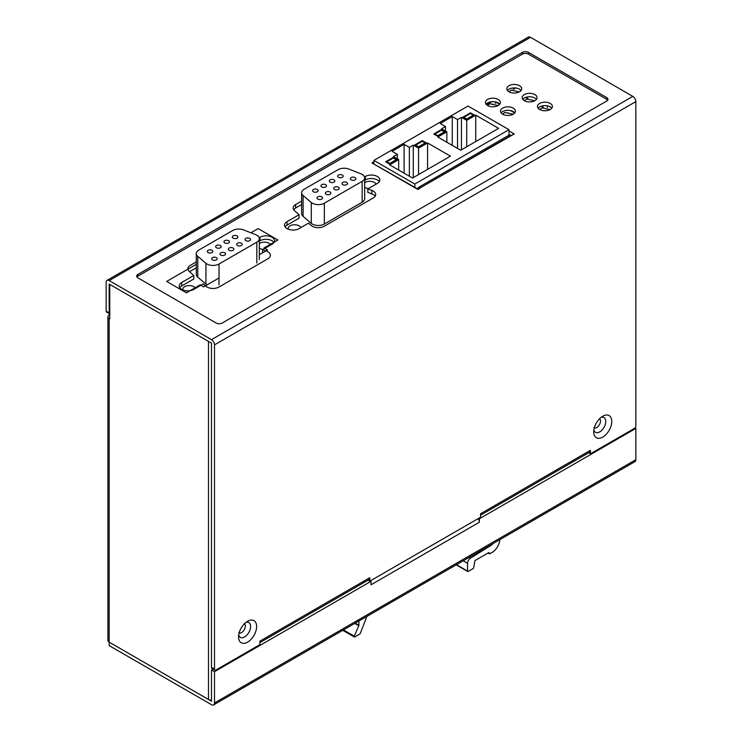 <?xml version="1.0" encoding="UTF-8"?>
<svg xmlns="http://www.w3.org/2000/svg" width="742" height="742" viewBox="0 0 742 742"><rect width="100%" height="100%" fill="white"/><g stroke="black" fill="none" stroke-linecap="round" stroke-linejoin="round"><path stroke-width="1.11" d="M547.364 105.874L547.364 107.469M515.569 87.983L513.204 89.355M509.457 91.516L508.993 91.785A7.448 4.304 0 0 0 517.109 92.713A7.448 4.304 0 0 0 521.709 88.743A7.448 4.304 0 0 0 519.521 85.701A7.448 4.304 0 0 0 511.405 84.773A7.448 4.304 0 0 0 506.814 88.743A7.448 4.304 0 0 0 508.993 91.785A7.448 4.304 0 0 0 517.109 92.713A7.448 4.304 0 0 0 521.709 88.743A7.448 4.304 0 0 0 519.521 85.701A7.448 4.304 0 0 0 511.405 84.773A7.448 4.304 0 0 0 506.814 88.743A7.448 4.304 0 0 0 508.993 91.785M491.835 101.691L486.557 104.733M195.072 287.794A6.381 3.682 0 0 0 193.736 286.653A6.381 3.682 0 0 0 186.78 285.856A6.381 3.682 0 0 0 182.838 289.259A6.381 3.682 0 0 0 182.968 290.011M259.32 248.004A6.381 3.682 0 0 0 259.941 248.431A6.381 3.682 0 0 0 263.048 249.414M270.311 244.35A6.381 3.682 0 0 0 268.975 243.218A6.381 3.682 0 0 0 259.32 243.636M219.001 284.854L219.001 264.004A8.514 4.916 180 0 1 205.942 263.289L197.762 256.342A8.514 4.916 180 0 1 196.287 253.578L196.287 274.429A8.514 4.916 0 0 0 197.762 277.193L205.942 284.14A8.514 4.916 0 0 0 207.027 284.891M196.287 253.578A8.514 4.916 180 0 1 198.773 250.1L232.756 230.484A8.514 4.916 180 0 1 243.562 229.899L255.591 234.63A8.514 4.916 180 0 1 259.32 238.692A8.514 4.916 180 0 1 256.825 242.17L219.001 264.004M245.834 240.658A2.764 1.595 0 0 0 248.848 241.011A2.764 1.595 0 0 0 250.555 239.527A2.764 1.595 0 0 0 249.739 238.405A2.764 1.595 0 0 0 246.724 238.052A2.764 1.595 0 0 0 245.018 239.527A2.764 1.595 0 0 0 245.834 240.658M237.496 245.472A2.764 1.595 0 0 0 240.51 245.825A2.764 1.595 0 0 0 242.217 244.341A2.764 1.595 0 0 0 241.41 243.218A2.764 1.595 0 0 0 238.395 242.866A2.764 1.595 0 0 0 236.679 244.341A2.764 1.595 0 0 0 237.496 245.472M229.157 250.286A2.764 1.595 0 0 0 232.172 250.629A2.764 1.595 0 0 0 233.878 249.154A2.764 1.595 0 0 0 233.071 248.032A2.764 1.595 0 0 0 230.057 247.68A2.764 1.595 0 0 0 228.35 249.154A2.764 1.595 0 0 0 229.157 250.286M220.819 255.1A2.764 1.595 0 0 0 223.834 255.443A2.764 1.595 0 0 0 225.54 253.968A2.764 1.595 0 0 0 224.733 252.837A2.764 1.595 0 0 0 221.719 252.493A2.764 1.595 0 0 0 220.012 253.968A2.764 1.595 0 0 0 220.819 255.1M212.481 259.913A2.764 1.595 0 0 0 215.495 260.257A2.764 1.595 0 0 0 217.202 258.782A2.764 1.595 0 0 0 216.395 257.65A2.764 1.595 0 0 0 213.381 257.307A2.764 1.595 0 0 0 211.674 258.782A2.764 1.595 0 0 0 212.481 259.913M233.118 238.136A2.764 1.595 0 0 0 236.132 238.479A2.764 1.595 0 0 0 237.839 237.004A2.764 1.595 0 0 0 237.023 235.873A2.764 1.595 0 0 0 234.008 235.529A2.764 1.595 0 0 0 232.302 237.004A2.764 1.595 0 0 0 233.118 238.136M224.78 242.949A2.764 1.595 0 0 0 227.794 243.293A2.764 1.595 0 0 0 229.501 241.818A2.764 1.595 0 0 0 228.694 240.686A2.764 1.595 0 0 0 225.679 240.343A2.764 1.595 0 0 0 223.963 241.818A2.764 1.595 0 0 0 224.78 242.949M216.441 247.763A2.764 1.595 0 0 0 219.456 248.106A2.764 1.595 0 0 0 221.162 246.632A2.764 1.595 0 0 0 220.355 245.5A2.764 1.595 0 0 0 217.341 245.157A2.764 1.595 0 0 0 215.634 246.632A2.764 1.595 0 0 0 216.441 247.763M208.103 252.568A2.764 1.595 0 0 0 211.118 252.92A2.764 1.595 0 0 0 212.824 251.445A2.764 1.595 0 0 0 212.017 250.314A2.764 1.595 0 0 0 209.003 249.971A2.764 1.595 0 0 0 207.296 251.445A2.764 1.595 0 0 0 208.103 252.568M300.779 227.627A6.381 3.682 0 0 0 299.072 225.837A6.381 3.682 0 0 0 292.116 225.039A6.381 3.682 0 0 0 288.174 228.443A6.381 3.682 0 0 0 288.313 229.232M364.656 187.188A6.381 3.682 0 0 0 365.277 187.615A6.381 3.682 0 0 0 368.384 188.598M376.027 184.192A6.381 3.682 0 0 0 374.311 182.402A6.381 3.682 0 0 0 364.656 182.82M301.623 192.762L301.623 213.613A8.514 4.916 0 0 0 303.098 216.376L311.278 223.323A8.514 4.916 0 0 0 324.337 224.038L324.337 203.187A8.514 4.916 180 0 1 311.278 202.473L303.098 195.526A8.514 4.916 180 0 1 301.623 192.762A8.514 4.916 180 0 1 304.109 189.284L338.092 169.668A8.514 4.916 180 0 1 348.898 169.083L360.937 173.814A8.514 4.916 180 0 1 364.656 177.876A8.514 4.916 180 0 1 362.161 181.354L324.337 203.187M364.656 177.876L364.656 198.726A8.514 4.916 0 0 1 362.161 202.204L324.337 224.038M351.17 179.842A2.764 1.595 0 0 0 354.184 180.195A2.764 1.595 0 0 0 355.891 178.72A2.764 1.595 0 0 0 355.075 177.588A2.764 1.595 0 0 0 352.06 177.236A2.764 1.595 0 0 0 350.354 178.72A2.764 1.595 0 0 0 351.17 179.842M342.832 184.656A2.764 1.595 0 0 0 345.846 185.008A2.764 1.595 0 0 0 347.553 183.524A2.764 1.595 0 0 0 346.746 182.402A2.764 1.595 0 0 0 343.732 182.05A2.764 1.595 0 0 0 342.016 183.524A2.764 1.595 0 0 0 342.832 184.656M334.494 189.47A2.764 1.595 0 0 0 337.508 189.813A2.764 1.595 0 0 0 339.215 188.338A2.764 1.595 0 0 0 338.408 187.216A2.764 1.595 0 0 0 335.393 186.863A2.764 1.595 0 0 0 333.687 188.338A2.764 1.595 0 0 0 334.494 189.47M326.155 194.283A2.764 1.595 0 0 0 329.17 194.627A2.764 1.595 0 0 0 330.876 193.152A2.764 1.595 0 0 0 330.069 192.03A2.764 1.595 0 0 0 327.055 191.677A2.764 1.595 0 0 0 325.348 193.152A2.764 1.595 0 0 0 326.155 194.283M317.817 199.097A2.764 1.595 0 0 0 320.832 199.44A2.764 1.595 0 0 0 322.547 197.966A2.764 1.595 0 0 0 321.731 196.834A2.764 1.595 0 0 0 318.717 196.491A2.764 1.595 0 0 0 317.01 197.966A2.764 1.595 0 0 0 317.817 199.097M338.454 177.319A2.764 1.595 0 0 0 341.468 177.663A2.764 1.595 0 0 0 343.175 176.188A2.764 1.595 0 0 0 342.368 175.056A2.764 1.595 0 0 0 339.344 174.713A2.764 1.595 0 0 0 337.638 176.188A2.764 1.595 0 0 0 338.454 177.319M330.116 182.133A2.764 1.595 0 0 0 333.13 182.476A2.764 1.595 0 0 0 334.837 181.002A2.764 1.595 0 0 0 334.03 179.87A2.764 1.595 0 0 0 331.015 179.527A2.764 1.595 0 0 0 329.3 181.002A2.764 1.595 0 0 0 330.116 182.133M321.778 186.947A2.764 1.595 0 0 0 324.792 187.29A2.764 1.595 0 0 0 326.499 185.815A2.764 1.595 0 0 0 325.692 184.684A2.764 1.595 0 0 0 322.677 184.341A2.764 1.595 0 0 0 320.971 185.815A2.764 1.595 0 0 0 321.778 186.947M313.439 191.761A2.764 1.595 0 0 0 316.454 192.104A2.764 1.595 0 0 0 318.16 190.629A2.764 1.595 0 0 0 317.353 189.498A2.764 1.595 0 0 0 314.339 189.154A2.764 1.595 0 0 0 312.632 190.629A2.764 1.595 0 0 0 313.439 191.761M468.026 106.05L373.894 160.402L414.824 184.035L508.966 129.683L468.026 106.05M427.577 142.956L450.45 156.163L412.533 178.052L389.661 164.854L398.686 159.641L393.418 156.599L397.332 154.336L392.064 151.294L404.102 144.347L409.371 147.389L413.285 145.126L418.553 148.168L427.577 142.956L427.577 169.371M393.418 157.295L397.48 159.641L389.661 164.158L385.599 161.812L393.418 157.295L393.418 157.99L386.805 161.812L389.661 163.463L396.284 159.641L393.418 157.99M426.381 142.956L418.553 147.472L414.49 145.126L422.319 140.609L426.381 142.956M460.689 150.255L437.817 137.047L446.842 131.835L441.573 128.793L445.488 126.539L440.219 123.497L452.258 116.54L457.526 119.583L461.441 117.329L466.709 120.371L475.733 115.158L498.605 128.357L460.689 150.255M466.709 119.675L462.646 117.329L470.465 112.812L474.528 115.158L466.709 119.675L466.709 118.98L473.331 115.158L470.465 113.507L470.465 112.812M445.636 131.835L437.817 136.352L433.755 134.005L441.573 129.488L445.636 131.835M373.894 164.047L373.894 160.402M414.824 187.68L414.824 184.035M508.966 135.294L508.966 129.683M398.686 170.066L398.686 159.641M397.332 158.853L397.332 154.336M404.102 173.192L404.102 144.347M409.371 176.234L409.371 147.389M413.285 177.626L413.285 145.126M418.553 174.583L418.553 148.168M396.284 160.328L396.284 159.641M389.661 163.463L389.661 164.158M386.805 162.507L386.805 161.812M422.319 141.305L415.696 145.126L418.553 146.777L425.175 142.956L422.319 141.305L422.319 140.609M418.553 147.472L418.553 146.777M415.696 145.126L415.696 145.822M425.175 143.651L425.175 142.956M446.842 142.26L446.842 131.835M445.488 131.056L445.488 126.539M452.258 145.386L452.258 116.54M457.526 148.428L457.526 119.583M461.441 149.819L461.441 117.329M466.709 146.777L466.709 120.371M475.733 141.564L475.733 115.158M473.331 115.854L473.331 115.158M470.465 113.507L463.843 117.329L466.709 118.98M463.843 118.024L463.843 117.329M441.573 130.184L434.951 134.005L437.817 135.656L444.43 131.835L441.573 130.184L441.573 129.488M444.43 131.835L444.43 132.53M437.817 136.352L437.817 135.656M434.951 134.701L434.951 134.005M526.069 97.295L527.905 98.361M541.41 106.162L543.255 107.219M495.137 103.259L496.5 102.47L499.644 104.288M510.617 110.623L514.688 112.969M211.489 704.687L109.167 645.614L109.167 642.136L211.489 701.218L211.489 669.933L214.503 671.677L214.503 702.952A4.257 2.458 60 0 1 213.622 704.9A4.257 2.458 60 0 1 211.489 704.687M208.483 699.474L109.167 642.136L109.167 318.457L109.76 318.8L109.76 284.399L208.483 341.385L208.483 699.474A4.257 2.458 0 0 0 211.489 700.198M109.167 318.457A4.257 2.458 180 0 1 107.915 316.713L107.915 640.402A4.257 2.458 0 0 0 109.167 642.136M107.915 316.713A4.257 2.458 180 0 1 109.167 314.979L109.76 314.627M596.605 422.56A5.324 3.07 -60 0 1 596.114 423.422M213.622 704.9L634.966 461.635A4.257 2.458 -120 0 0 635.848 459.688L635.848 428.412L479.351 518.769L479.351 522.238A4.257 2.458 -120 0 0 478.071 518.667M479.351 522.238L371 584.798L371 581.32L214.503 671.677M479.351 518.769L478.627 518.352M370.277 580.903L371 581.32M213.093 669.015L211.489 669.933M635.848 428.412L634.985 427.911M241.475 627.602A5.324 3.07 -60 0 1 240.983 628.455M635.848 425.843A2.124 1.224 -60 0 1 634.345 428.449L590.4 453.816L588.638 452.796L590.4 453.816L634.345 428.449A2.124 1.224 -60 0 0 635.848 425.843L635.848 101.598A4.257 2.458 -120 0 0 632.833 96.386L530.511 37.313A4.257 2.458 -120 0 0 528.378 37.1L107.034 280.365A4.257 2.458 60 0 1 109.167 280.569L530.511 37.313L632.833 96.386A4.257 2.458 -120 0 1 635.848 101.598L214.503 344.863L214.503 669.098L211.489 667.364L211.489 343.129L109.167 284.047L109.167 312.892L109.167 284.047L211.489 343.129L211.489 667.364A2.124 1.224 120 0 0 211.934 668.338L214.939 670.082A2.124 1.224 -60 0 1 214.503 669.098L211.489 667.364A2.124 1.224 120 0 0 211.934 668.338L214.939 670.082A2.124 1.224 -60 0 1 214.503 669.098L214.503 344.863A4.257 2.458 60 0 0 211.489 339.65L109.167 280.569L530.511 37.313A4.257 2.458 -120 0 0 528.378 37.1L107.034 280.365A4.257 2.458 60 0 1 109.167 280.569L211.489 339.65A4.257 2.458 60 0 1 214.503 344.863L635.848 101.598L635.848 425.843M590.4 450.338L590.4 453.816L590.4 450.338A4.257 2.458 -120 0 1 589.519 452.286A4.257 2.458 -120 0 0 590.4 450.338L480.547 513.761L590.4 450.338M480.547 517.239L480.547 513.761L480.547 517.239L369.794 581.181L368.032 580.161L369.794 581.181L480.547 517.239M369.794 577.703L369.794 581.181L369.794 577.703A4.257 2.458 -120 0 1 368.913 579.65A4.257 2.458 -120 0 0 369.794 577.703L259.941 641.125L369.794 577.703M259.941 644.603L259.941 641.125L259.941 644.603L216.005 669.97A2.124 1.224 -60 0 1 214.939 670.082A2.124 1.224 -60 0 0 216.005 669.97L259.941 644.603M247.605 642.136A12.772 7.374 120 0 0 256.63 626.498A12.772 7.374 120 0 0 247.605 621.286L247.605 621.286A12.772 7.374 120 0 0 238.572 636.924A12.772 7.374 120 0 0 247.605 642.136A12.772 7.374 120 0 0 256.63 626.498A12.772 7.374 120 0 0 247.605 621.286L247.605 621.286A12.772 7.374 120 0 0 238.572 636.924L238.572 636.924A12.772 7.374 120 0 0 247.605 642.136M602.736 437.103A12.772 7.374 120 0 0 611.77 421.465A12.772 7.374 120 0 0 602.736 416.243A12.772 7.374 120 0 0 602.736 416.253A12.772 7.374 120 0 0 593.711 431.89A12.772 7.374 120 0 0 602.736 437.103A12.772 7.374 120 0 0 611.77 421.465A12.772 7.374 120 0 0 602.736 416.243A12.772 7.374 120 0 0 602.736 416.253A12.772 7.374 120 0 0 593.711 431.89L593.711 431.89A12.772 7.374 120 0 0 602.736 437.103M216.182 323.039L137.938 277.86A4.257 2.458 0 0 1 136.686 276.126A4.257 2.458 0 0 0 137.938 277.86L216.182 323.039A4.257 2.458 0 0 0 222.201 323.039L606.715 101.042A4.257 2.458 0 0 0 607.958 99.307A4.257 2.458 0 0 0 606.715 97.573L528.462 52.394A4.257 2.458 0 0 0 522.442 52.394L137.938 274.392A4.257 2.458 0 0 0 136.686 276.126A4.257 2.458 0 0 1 137.938 274.392L522.442 52.394A4.257 2.458 0 0 1 528.462 52.394L606.715 97.573A4.257 2.458 0 0 1 607.958 99.307A4.257 2.458 0 0 1 606.715 101.042L222.201 323.039A4.257 2.458 0 0 1 216.182 323.039M109.76 313.931A2.124 1.224 -60 0 1 109.603 313.866A2.124 1.224 -60 0 1 109.167 312.892A2.124 1.224 -60 0 0 109.603 313.866A2.124 1.224 -60 0 0 109.76 313.931M106.152 311.158L106.152 282.312A4.257 2.458 60 0 1 107.034 280.365A4.257 2.458 60 0 0 106.152 282.312L106.152 311.158A2.124 1.224 120 0 0 106.598 312.132L109.603 313.866L106.598 312.132A2.124 1.224 120 0 1 106.152 311.158L109.167 312.892L106.152 311.158M245.945 622.417A8.514 4.916 -60 0 1 250.62 626.498A8.514 4.916 -60 0 1 244.6 636.924A8.514 4.916 -60 0 1 238.729 634.92A8.514 4.916 -60 0 0 244.6 636.924A8.514 4.916 -60 0 0 250.62 626.498A8.514 4.916 -60 0 0 245.945 622.417M601.085 417.384A8.514 4.916 -60 0 1 605.75 421.465A8.514 4.916 -60 0 1 599.731 431.89A8.514 4.916 -60 0 1 593.869 429.887A8.514 4.916 -60 0 0 599.731 431.89A8.514 4.916 -60 0 0 605.75 421.465A8.514 4.916 -60 0 0 601.085 417.384M539.694 106.904A7.448 4.304 180 0 1 551.77 108.202A7.448 4.304 180 0 0 550.221 106.904A7.448 4.304 180 0 0 538.145 108.202A7.448 4.304 180 0 1 539.694 106.904M524.344 98.037A7.448 4.304 180 0 1 536.42 99.345A7.448 4.304 180 0 0 535.168 98.222A7.448 4.304 180 0 0 522.795 99.345A7.448 4.304 180 0 1 524.344 98.037M519.521 89.179A7.448 4.304 180 0 1 521.069 90.478A7.448 4.304 180 0 0 519.521 89.179A7.448 4.304 180 0 0 507.445 90.478A7.448 4.304 180 0 1 519.521 89.179M502.668 111.597A7.448 4.304 180 0 1 514.753 112.895A7.448 4.304 180 0 0 502.668 111.597A7.448 4.304 180 0 0 501.128 112.895A7.448 4.304 180 0 1 502.668 111.597M487.624 102.906A7.448 4.304 180 0 1 499.7 104.205A7.448 4.304 180 0 0 487.624 102.906A7.448 4.304 180 0 0 486.075 104.205A7.448 4.304 180 0 1 487.624 102.906M511.219 135.675L508.966 134.376L511.219 135.675M285.086 226.885A8.514 4.916 180 0 1 287.033 225.141L287.033 221.672L299.063 214.726L299.063 218.194L287.033 225.141L287.033 221.672A8.514 4.916 0 0 0 284.538 225.141A8.514 4.916 0 0 0 289.797 229.686A8.514 4.916 0 0 0 299.072 228.619L308.551 223.147L311.13 225.429A8.514 4.916 0 0 0 324.282 226.227L373.189 197.993A8.514 4.916 0 0 0 375.684 194.515A8.514 4.916 0 0 0 371.798 190.388L367.846 188.913L367.846 192.391L371.798 193.866A8.514 4.916 180 0 1 375.137 196.25A8.514 4.916 180 0 0 371.798 193.866L371.798 190.388L367.846 188.913L377.353 183.422A8.514 4.916 0 0 0 379.839 179.954A8.514 4.916 0 0 0 374.589 175.409A8.514 4.916 0 0 0 365.314 176.475L365.314 179.954L364.656 180.325L365.314 179.954A8.514 4.916 180 0 1 379.292 181.688A8.514 4.916 180 0 0 365.314 179.954L365.314 176.475L364.498 176.939L365.314 176.475A8.514 4.916 0 0 1 374.589 175.409A8.514 4.916 0 0 1 379.839 179.954A8.514 4.916 0 0 1 377.353 183.422L367.846 188.913L367.846 192.391L371.798 193.866L371.798 190.388A8.514 4.916 0 0 1 375.684 194.515A8.514 4.916 0 0 1 373.189 197.993L324.282 226.227A8.514 4.916 0 0 1 311.13 225.429L308.551 223.147L299.072 228.619A8.514 4.916 0 0 1 289.797 229.686A8.514 4.916 0 0 1 284.538 225.141A8.514 4.916 0 0 1 287.033 221.672L299.063 214.726L294.528 210.691L299.063 214.726L299.063 218.194L287.033 225.141A8.514 4.916 180 0 0 285.086 226.885M293.702 209.745A8.514 4.916 180 0 1 295.641 208.01L295.641 204.532L301.623 201.082L295.641 204.532A8.514 4.916 0 0 0 293.146 208.01A8.514 4.916 0 0 0 294.528 210.691A8.514 4.916 0 0 1 293.146 208.01A8.514 4.916 0 0 1 295.641 204.532L295.641 208.01L301.623 204.56L295.641 208.01A8.514 4.916 180 0 0 293.702 209.745M179.777 287.683A8.514 4.916 180 0 1 181.725 285.939L181.725 282.47L193.801 275.495L193.801 278.973L181.725 285.939M181.725 282.47A8.514 4.916 0 0 0 179.23 285.939A8.514 4.916 0 0 0 184.489 290.484A8.514 4.916 0 0 0 193.764 289.417L203.271 283.926L205.831 286.217A8.514 4.916 0 0 0 218.992 287.015L267.899 258.782A8.514 4.916 0 0 0 270.394 255.304A8.514 4.916 0 0 0 266.517 251.186L262.557 249.702L272.045 244.22A8.514 4.916 0 0 0 274.54 240.751A8.514 4.916 0 0 0 269.281 236.206A8.514 4.916 0 0 0 260.006 237.273L260.006 240.751L259.32 241.141M260.006 240.751A8.514 4.916 180 0 1 273.863 242.3M550.221 109.51A7.448 4.304 0 0 0 552.4 106.468A7.448 4.304 0 0 0 547.809 102.498A7.448 4.304 0 0 0 539.694 103.426A7.448 4.304 0 0 0 537.505 106.468A7.448 4.304 0 0 0 542.105 110.437A7.448 4.304 0 0 0 550.221 109.51M522.442 54.129A4.257 2.458 180 0 1 528.462 54.129L606.715 99.307A4.257 2.458 180 0 1 607.689 100.179A4.257 2.458 180 0 0 606.715 99.307L606.715 97.573L606.715 99.307L528.462 54.129L528.462 52.394L528.462 54.129A4.257 2.458 180 0 0 522.442 54.129L522.442 52.394L522.442 54.129L137.938 276.126L522.442 54.129M136.964 276.998A4.257 2.458 180 0 1 137.938 276.126L137.938 274.392L137.938 276.126A4.257 2.458 180 0 0 136.964 276.998M498.16 105.512A7.448 4.304 0 0 0 500.34 102.47A7.448 4.304 0 0 0 495.739 98.501A7.448 4.304 0 0 0 487.624 99.428A7.448 4.304 0 0 0 485.444 102.47A7.448 4.304 0 0 0 490.035 106.44A7.448 4.304 0 0 0 498.16 105.512A7.448 4.304 0 0 0 500.34 102.47A7.448 4.304 0 0 0 495.739 98.501A7.448 4.304 0 0 0 487.624 99.428A7.448 4.304 0 0 0 485.444 102.47A7.448 4.304 0 0 0 490.035 106.44A7.448 4.304 0 0 0 498.16 105.512M513.204 114.203A7.448 4.304 0 0 0 515.384 111.161A7.448 4.304 0 0 0 510.784 107.182A7.448 4.304 0 0 0 502.668 108.119A7.448 4.304 0 0 0 500.488 111.161A7.448 4.304 0 0 0 505.089 115.131A7.448 4.304 0 0 0 513.204 114.203A7.448 4.304 0 0 0 515.384 111.161A7.448 4.304 0 0 0 510.784 107.182A7.448 4.304 0 0 0 502.668 108.119A7.448 4.304 0 0 0 500.488 111.161A7.448 4.304 0 0 0 505.089 115.131A7.448 4.304 0 0 0 513.204 114.203L504.662 112.432L502.686 114.212M534.871 100.643A7.448 4.304 0 0 0 537.06 97.601A7.448 4.304 0 0 0 532.459 93.631A7.448 4.304 0 0 0 524.344 94.568A7.448 4.304 0 0 0 522.155 97.601A7.448 4.304 0 0 0 526.755 101.58A7.448 4.304 0 0 0 534.871 100.643M508.966 130.898L514.225 133.94L510.617 135.675A4.257 2.458 -120 0 0 508.493 135.461L418.859 187.207A4.257 2.458 60 0 1 420.992 187.42L417.978 189.507L371.937 162.925L373.894 161.793L371.937 162.925L417.978 189.154A4.257 2.458 60 0 1 418.859 187.207A4.257 2.458 60 0 1 420.992 187.42L417.978 189.154A4.257 2.458 60 0 1 418.859 187.207L508.493 135.461A4.257 2.458 -120 0 1 510.617 135.675L420.992 187.42L514.225 133.94L508.966 130.898M259.162 237.755L260.006 237.273M193.801 275.495L189.266 271.451A8.514 4.916 0 0 1 187.893 268.78A8.514 4.916 0 0 1 190.388 265.302L196.287 261.898M262.557 249.702L262.557 252.827M196.287 267.806L189.544 271.702M539.694 109.51A7.448 4.304 0 0 0 547.809 110.437A7.448 4.304 0 0 0 552.4 106.468A7.448 4.304 0 0 0 550.221 103.426A7.448 4.304 0 0 0 542.105 102.498A7.448 4.304 0 0 0 537.505 106.468A7.448 4.304 0 0 0 539.694 109.51M524.65 100.819A7.448 4.304 0 0 0 532.654 101.533A7.448 4.304 0 0 0 537.06 97.601A7.448 4.304 0 0 0 535.168 94.744A7.448 4.304 0 0 0 526.959 93.585A7.448 4.304 0 0 0 522.155 97.601A7.448 4.304 0 0 0 524.65 100.819M250.917 232.793L258.151 228.61L277.87 239.991L264.069 247.958L267.528 249.961L259.32 254.701M219.001 277.972L203.605 286.866L200.145 284.863L186.372 292.812L166.662 281.431L196.287 264.328M264.069 247.958L264.069 248.83M366.882 616.417L360.297 633.371A0.853 0.492 -60 0 1 359.777 634.02L354.732 636.933A0.853 0.492 -60 0 1 354.231 636.135L358.813 625.719A0.853 0.492 120 0 0 358.915 625.265L355.233 623.141M358.915 621.017L358.915 625.265M499.756 539.694A10.638 6.14 -60 0 1 492.243 552.326L489.831 553.717A0.853 0.492 -60 0 1 489.228 553.374L488.329 552.855M492.762 543.738A2.968 1.716 120 0 1 491.427 545.138L470.456 558.179A4.257 2.458 -60 0 0 467.562 563.317L467.562 571.099A0.853 0.492 -60 0 0 468.165 571.442L473.118 568.585A0.853 0.492 -60 0 0 473.702 567.732L474.787 561.36A0.853 0.492 120 0 1 475.39 560.321L488.635 552.679A0.853 0.492 120 0 1 489.228 553.022L489.228 553.374M197.762 277.193L197.762 256.342M205.942 263.289L205.942 284.14M256.825 263.02L256.825 242.17M303.098 216.376L303.098 195.526M311.278 202.473L311.278 223.323M362.161 202.204L362.161 181.354M507.639 112.719L508.242 113.072L507.639 112.719M492.586 104.038L493.189 104.381L492.586 104.038M594.296 427.921A5.324 3.07 120 0 0 598.312 426.223A5.324 3.07 120 0 0 600.482 421.029A5.324 3.07 -60 0 0 600.482 420.955A5.324 3.07 -60 0 0 599.601 418.738M635.848 459.688L214.503 702.952M244.248 623.623L244.424 623.781A5.324 3.07 -60 0 1 245.352 625.988A5.324 3.07 -60 0 1 245.352 626.062A5.324 3.07 -60 0 1 243.172 631.256A5.324 3.07 -60 0 1 239.165 632.954M211.489 339.65L632.833 96.386L211.489 339.65M354.231 636.135L343.472 629.93M358.813 625.719L354.787 623.401M489.228 553.022L488.635 552.679M467.562 571.099L456.469 564.69M467.562 563.317L463.203 560.804M470.456 558.179L469.111 557.4M491.427 545.138L490.879 544.823M259.32 238.692L259.32 259.542M519.344 91.887L511.127 90.097L509.179 91.887M534.685 100.745L526.477 98.964L524.529 100.745M550.035 109.612L541.827 107.822L539.87 109.612M498.132 105.522L489.609 103.741L487.642 105.522M594.064 427.809L594.203 427.104M238.924 632.843L239.072 632.147M259.941 642.563L368.913 579.65L259.941 642.563M480.547 515.198L589.519 452.286L480.547 515.198M354.305 636.979L342.785 630.329M488.078 552.994L489.405 553.764M467.738 571.488L456.219 564.838"/></g></svg>
